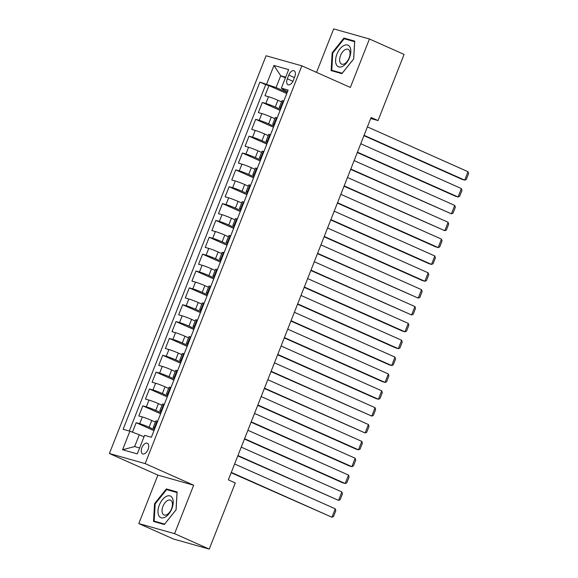 <?xml version="1.0" encoding="UTF-8"?>
<svg xmlns="http://www.w3.org/2000/svg" width="578" height="578" viewBox="0 0 578 578"><rect width="100%" height="100%" fill="white"/><g stroke="black" fill="none" stroke-linecap="round" stroke-linejoin="round"><path stroke-width="0.87" d="M148.069 449.438A5.809 3.193 -66 0 0 147.339 443.261A5.809 3.193 -66 0 0 141.877 447.697A5.809 3.193 -66 0 0 142.607 453.875A5.809 3.193 -66 0 0 148.069 449.438M138.807 523.581L174.585 533.667L193.673 485.209L157.895 475.123L138.807 523.581L173.451 539.014L209.229 549.1L235.289 482.948L228.361 479.863L371.105 117.486L378.034 120.571L404.087 54.419L369.443 38.986L333.665 28.9L316.542 72.38M157.895 475.123L109.394 453.52L266.082 55.755L301.861 65.841L145.172 463.607L109.394 453.52M281.508 101.873L277.91 100.269A7.261 0.484 -158.5 0 0 268.495 96.714L264.97 95.717L268.951 85.602L286.76 93.535M280.525 109.358L275.251 107.009A7.261 0.484 -158.5 0 0 265.844 103.455L262.311 102.458L280.12 110.391M262.311 102.458L258.33 112.573L261.856 113.563A7.261 0.484 -158.5 0 1 271.27 117.124L274.868 118.728M268.228 135.584L264.63 133.98A7.261 0.484 -158.5 0 0 255.216 130.418L251.69 129.421L255.671 119.314L273.481 127.247M261.588 152.433L257.99 150.836A7.261 0.484 -158.5 0 0 248.583 147.274L245.05 146.277L249.031 136.17L266.841 144.095M254.949 169.289L251.351 167.685A7.261 0.484 -158.5 0 0 241.944 164.13L238.411 163.133L242.392 153.018L260.201 160.951M248.309 186.145L244.711 184.541A7.261 0.484 -158.5 0 0 235.304 180.986L231.771 179.989L235.759 169.874L253.561 177.807M241.669 203.001L238.071 201.397A7.261 0.484 -158.5 0 0 228.664 197.835L225.131 196.845L229.119 186.73L246.922 194.663M235.029 219.857L231.431 218.253A7.261 0.484 -158.5 0 0 222.024 214.691L218.491 213.701L222.479 203.586L240.282 211.519M228.389 236.705L224.791 235.109A7.261 0.484 -158.5 0 0 215.384 231.547L211.851 230.55L215.84 220.442L233.642 228.375M221.75 253.561L218.159 251.965A7.261 0.484 -158.5 0 0 208.745 248.403L205.212 247.406L209.2 237.291L227.002 245.224M215.11 270.417L211.519 268.813A7.261 0.484 -158.5 0 0 202.105 265.259L198.579 264.262L202.56 254.147L220.37 262.08M208.477 287.273L204.879 285.669A7.261 0.484 -158.5 0 0 195.465 282.107L191.939 281.118L195.92 271.003L213.73 278.936M201.838 304.129L198.24 302.525A7.261 0.484 -158.5 0 0 188.825 298.963L185.3 297.973L189.281 287.858L207.09 295.791M195.198 320.985L191.6 319.381A7.261 0.484 -158.5 0 0 182.186 315.819L178.66 314.822L182.641 304.714L200.45 312.647M188.558 337.834L184.96 336.237A7.261 0.484 -158.5 0 0 175.546 332.675L172.02 331.678L176.001 321.563L193.811 329.496M181.918 354.69L178.32 353.086A7.261 0.484 -158.5 0 0 168.913 349.531L165.38 348.534L169.361 338.419L187.171 346.352M175.279 371.546L171.68 369.942A7.261 0.484 -158.5 0 0 162.274 366.387L158.74 365.39L162.721 355.275L180.531 363.208M168.639 388.402L165.041 386.798A7.261 0.484 -158.5 0 0 155.634 383.236L152.101 382.246L156.082 372.131L173.891 380.064M161.999 405.257L158.401 403.654A7.261 0.484 -158.5 0 0 148.994 400.092L145.461 399.095L149.449 388.987L167.252 396.92M155.359 422.106L151.761 420.509A7.261 0.484 -158.5 0 0 142.354 416.948L138.821 415.95L142.809 405.843L160.612 413.769M288.769 75.068L287.309 78.774A5.628 3.092 -66 0 0 288.017 84.764A5.628 3.092 -66 0 0 293.306 80.465L294.766 76.758A5.628 3.092 -66 0 0 294.058 70.776A5.628 3.092 -66 0 0 288.769 75.068L294.433 77.597M285.416 77.857L280.72 75.769L276.074 87.567L259.89 82.098L123.121 429.302L129.891 431.21L122.594 449.749L137.289 453.896L144.594 435.35L151.364 437.264L288.126 90.06L281.356 88.152L283.032 89.525L287.548 91.541M266.66 84.005L273.965 65.466L288.66 69.606L281.356 88.152M154.377 429.599L149.11 427.25L151.761 420.509M161.016 412.743L155.749 410.394L158.401 403.654M167.656 395.887L162.389 393.539L165.041 386.798M174.296 379.031L169.029 376.683L171.68 369.942M180.936 362.182L175.661 359.834L178.32 353.086M187.575 345.326L182.301 342.978L184.96 336.237M194.215 328.47L188.941 326.122L191.6 319.381M200.855 311.614L195.581 309.266L198.24 302.525M207.495 294.758L202.221 292.41L204.879 285.669M214.135 277.91L208.86 275.554L211.519 268.813M220.774 261.054L215.5 258.706L218.159 251.965M227.414 244.198L222.14 241.85L224.791 235.109M234.054 227.342L228.78 224.994L231.431 218.253M240.686 210.486L235.419 208.138L238.071 201.397M247.326 193.63L242.059 191.282L244.711 184.541M253.966 176.781L248.699 174.433L251.351 167.685M260.606 159.925L255.339 157.577L257.99 150.836M267.246 143.069L261.971 140.721L264.63 133.98M273.885 126.214L268.611 123.865L271.27 117.124M268.951 85.602L265.714 84.691L129.284 431.036M149.11 427.25A7.261 0.484 21.5 0 0 139.695 423.688L136.17 422.691L132.434 432.171M142.809 405.843L146.335 406.833A7.261 0.484 21.5 0 1 155.749 410.394M149.449 388.987L152.975 389.977A7.261 0.484 21.5 0 1 162.389 393.539M156.082 372.131L159.615 373.128A7.261 0.484 21.5 0 1 169.029 376.683M162.721 355.275L166.254 356.272A7.261 0.484 21.5 0 1 175.661 359.834M169.361 338.419L172.894 339.416A7.261 0.484 21.5 0 1 182.301 342.978M176.001 321.563L179.534 322.56A7.261 0.484 21.5 0 1 188.941 326.122M182.641 304.714L186.174 305.704A7.261 0.484 21.5 0 1 195.581 309.266M189.281 287.858L192.814 288.856A7.261 0.484 21.5 0 1 202.221 292.41M195.92 271.003L199.453 272A7.261 0.484 21.5 0 1 208.86 275.554M202.56 254.147L206.086 255.144A7.261 0.484 21.5 0 1 215.5 258.706M209.2 237.291L212.726 238.288A7.261 0.484 21.5 0 1 222.14 241.85M215.84 220.442L219.365 221.432A7.261 0.484 21.5 0 1 228.78 224.994M222.479 203.586L226.005 204.583A7.261 0.484 21.5 0 1 235.419 208.138M229.119 186.73L232.645 187.727A7.261 0.484 21.5 0 1 242.059 191.282M235.759 169.874L239.285 170.871A7.261 0.484 21.5 0 1 248.699 174.433M242.392 153.018L245.925 154.015A7.261 0.484 21.5 0 1 255.339 157.577M249.031 136.17L252.564 137.159A7.261 0.484 21.5 0 1 261.971 140.721M255.671 119.314L259.204 120.303A7.261 0.484 21.5 0 1 268.611 123.865M281.154 107.768L280.54 107.595A7.261 0.484 -158.5 0 0 279.326 107.407A7.261 0.484 -158.5 0 0 280.915 108.375M283.805 101.027L283.198 100.854A7.261 0.484 -158.5 0 0 281.985 100.659L279.326 107.407M277.165 117.883L276.559 117.71A7.261 0.484 -158.5 0 0 275.345 117.515L272.686 124.256A7.261 0.484 21.5 0 1 273.9 124.451L274.514 124.624M270.526 134.739L269.919 134.566A7.261 0.484 -158.5 0 0 268.705 134.371L266.046 141.111A7.261 0.484 21.5 0 1 267.26 141.307L267.874 141.48M263.893 151.588L263.279 151.422A7.261 0.484 -158.5 0 0 262.065 151.226L259.406 157.967A7.261 0.484 21.5 0 1 260.62 158.162L261.234 158.336M257.253 168.444L256.639 168.27A7.261 0.484 -158.5 0 0 255.425 168.082L252.767 174.823A7.261 0.484 21.5 0 1 253.98 175.011L254.595 175.185M250.614 185.3L249.999 185.126A7.261 0.484 -158.5 0 0 248.786 184.938L246.127 191.679A7.261 0.484 21.5 0 1 247.341 191.867L247.955 192.041M243.974 202.156L243.36 201.982A7.261 0.484 -158.5 0 0 242.146 201.787L239.494 208.528A7.261 0.484 21.5 0 1 240.708 208.723L241.315 208.896M237.334 219.011L236.72 218.838A7.261 0.484 -158.5 0 0 235.506 218.643L232.855 225.384A7.261 0.484 21.5 0 1 234.068 225.579L234.675 225.752M230.694 235.86L230.08 235.694A7.261 0.484 -158.5 0 0 228.866 235.499L226.215 242.24A7.261 0.484 21.5 0 1 227.429 242.435L228.035 242.608M224.054 252.716L223.44 252.543A7.261 0.484 -158.5 0 0 222.227 252.355L219.575 259.096A7.261 0.484 21.5 0 1 220.789 259.291L221.396 259.457M217.415 269.572L216.801 269.399A7.261 0.484 -158.5 0 0 215.587 269.211L212.935 275.952A7.261 0.484 21.5 0 1 214.149 276.139L214.763 276.313M210.775 286.428L210.168 286.255A7.261 0.484 -158.5 0 0 208.954 286.059L206.295 292.8A7.261 0.484 21.5 0 1 207.509 292.995L208.123 293.169M204.135 303.284L203.528 303.11A7.261 0.484 -158.5 0 0 202.314 302.915L199.656 309.656A7.261 0.484 21.5 0 1 200.869 309.851L201.484 310.025M197.495 320.133L196.888 319.966A7.261 0.484 -158.5 0 0 195.675 319.771L193.016 326.512A7.261 0.484 21.5 0 1 194.23 326.707L194.844 326.881M190.856 336.988L190.249 336.815A7.261 0.484 -158.5 0 0 189.035 336.627L186.376 343.368A7.261 0.484 21.5 0 1 187.59 343.563L188.204 343.729M184.223 353.844L183.609 353.671A7.261 0.484 -158.5 0 0 182.395 353.483L179.736 360.224A7.261 0.484 21.5 0 1 180.95 360.412L181.564 360.585M177.583 370.7L176.969 370.527A7.261 0.484 -158.5 0 0 175.755 370.332L173.097 377.08A7.261 0.484 21.5 0 1 174.31 377.268L174.924 377.441M170.944 387.556L170.329 387.383A7.261 0.484 -158.5 0 0 169.116 387.188L166.457 393.929A7.261 0.484 21.5 0 1 167.671 394.124L168.285 394.297M164.304 404.412L163.69 404.239A7.261 0.484 -158.5 0 0 162.476 404.044L159.824 410.785A7.261 0.484 21.5 0 1 161.038 410.98L161.645 411.153M157.664 421.261L157.05 421.087A7.261 0.484 -158.5 0 0 155.836 420.9L153.184 427.641A7.261 0.484 21.5 0 1 154.398 427.836L155.005 428.002M287.165 92.509L276.074 87.567M174.585 533.667L209.229 549.1M193.673 485.209L145.172 463.607M301.861 65.841L350.362 87.444L369.443 38.986M370.7 118.504L378.034 120.571M285.684 77.17L280.72 75.769L273.965 65.466M144.001 436.86L139.305 434.772L134.66 446.57L139.623 447.964M265.714 84.691L259.89 82.098M136.17 422.691L153.972 430.624M274.275 125.231A7.261 0.484 21.5 0 1 272.686 124.256M267.636 142.08A7.261 0.484 21.5 0 1 266.046 141.111M260.996 158.936A7.261 0.484 21.5 0 1 259.406 157.967M254.356 175.791A7.261 0.484 21.5 0 1 252.767 174.823M247.716 192.647A7.261 0.484 21.5 0 1 246.127 191.679M241.077 209.503A7.261 0.484 21.5 0 1 239.494 208.528M234.437 226.352A7.261 0.484 21.5 0 1 232.855 225.384M227.797 243.208A7.261 0.484 21.5 0 1 226.215 242.24M221.157 260.064A7.261 0.484 21.5 0 1 219.575 259.096M214.525 276.92A7.261 0.484 21.5 0 1 212.935 275.952M207.885 293.776A7.261 0.484 21.5 0 1 206.295 292.8M201.245 310.632A7.261 0.484 21.5 0 1 199.656 309.656M194.605 327.48A7.261 0.484 21.5 0 1 193.016 326.512M187.966 344.336A7.261 0.484 21.5 0 1 186.376 343.368M181.326 361.192A7.261 0.484 21.5 0 1 179.736 360.224M174.686 378.048A7.261 0.484 21.5 0 1 173.097 377.08M168.046 394.904A7.261 0.484 21.5 0 1 166.457 393.929M161.407 411.753A7.261 0.484 21.5 0 1 159.824 410.785M129.891 431.21L139.305 434.772M154.767 428.609A7.261 0.484 21.5 0 1 153.184 427.641M122.594 449.749L134.66 446.57M332.148 52.815L331.129 70.603L341.909 73.637L353.7 58.891L354.719 41.11L343.946 38.069L332.148 52.815L332.762 53.089M164.311 524.499L176.102 509.753L177.121 491.965L166.348 488.93L154.55 503.676L153.531 521.457L164.311 524.499M347.66 39.723L343.946 38.069M155.164 503.944L154.55 503.676M170.062 490.585L166.348 488.93M367.398 126.893L468.028 171.717L464.705 180.141L462.292 179.462L363.945 135.649M364.082 135.317L464.705 180.141L466.28 179.476L468.606 173.581L468.028 171.717M349.488 57.749A11.798 6.481 -66 0 0 347.515 45.019A11.798 6.481 -66 0 0 336.916 54.209A11.798 6.481 -66 0 0 338.889 66.932A11.798 6.481 -66 0 0 349.488 57.749M349.148 57.923A8.078 4.436 -66 0 0 348.129 49.325A8.078 4.436 -66 0 0 340.543 55.495A8.078 4.436 -66 0 0 341.555 64.086A8.078 4.436 -66 0 0 349.148 57.923M331.772 70.263L332.762 53.032L344.192 38.748L354.632 41.688L353.642 58.92L342.212 73.211L331.772 70.263L334.937 71.672M172.482 498.236A11.798 6.481 -66 0 0 162.317 499.825A11.798 6.481 -66 0 0 158.726 515.439A11.798 6.481 -66 0 0 168.892 513.849A11.798 6.481 -66 0 0 172.482 498.236M171.955 501.682A8.078 4.436 -66 0 0 170.532 500.187A8.078 4.436 -66 0 0 164.015 504.182A8.078 4.436 -66 0 0 162.534 513.459A8.078 4.436 -66 0 0 163.957 514.947A8.078 4.436 -66 0 0 170.474 510.952A8.078 4.436 -66 0 0 171.955 501.682M164.614 524.065L154.174 521.125L155.164 503.893L166.594 489.609L177.034 492.55L176.044 509.782L164.643 524.08M157.339 522.534L154.174 521.125M360.759 143.741L461.389 188.573L458.065 196.997L455.652 196.318L357.305 152.505M357.442 152.173L458.065 196.997L459.64 196.332L461.966 190.429L461.389 188.573M354.119 160.597L454.749 205.421L451.432 213.853L350.665 169.361M350.803 169.029L451.432 213.853L453 213.188L455.327 207.285L454.749 205.421M347.479 177.453L448.109 222.277L444.793 230.709L344.026 186.217M344.163 185.878L444.793 230.709L446.368 230.037L448.687 224.141L448.109 222.277M340.839 194.309L441.469 239.133L438.153 247.557L435.733 246.878L337.393 203.073M337.523 202.734L438.153 247.557L439.728 246.893L442.047 240.997L441.469 239.133M334.2 211.165L434.829 255.989L431.513 264.413L429.093 263.734L330.753 219.929M330.883 219.589L431.513 264.413L433.088 263.749L435.407 257.853L434.829 255.989M327.56 228.014L428.19 272.845L424.873 281.269L422.453 280.59L324.114 236.778M324.244 236.445L424.873 281.269L426.448 280.605L428.768 274.702L428.19 272.845M320.927 244.87L421.55 289.694L418.234 298.125L317.474 253.634M317.604 253.301L418.234 298.125L419.809 297.46L422.128 291.558L421.55 289.694M314.288 261.726L414.91 306.55L411.594 314.981L310.834 270.49M310.964 270.15L411.594 314.981L413.169 314.309L415.495 308.414L414.91 306.55M307.648 278.582L408.278 323.405L404.954 331.83L402.541 331.151L304.194 287.345M304.324 287.006L404.954 331.83L406.529 331.165L408.856 325.269L408.278 323.405M301.008 295.437L401.638 340.261L398.314 348.686L395.901 348.007L297.554 304.201M297.684 303.862L398.314 348.686L399.889 348.021L402.216 342.125L401.638 340.261M294.368 312.286L394.998 357.117L391.674 365.542L389.261 364.863L290.915 321.05M291.045 320.718L391.674 365.542L393.25 364.877L395.576 358.974L394.998 357.117M287.728 329.142L388.358 373.966L385.035 382.398L382.622 381.718L284.275 337.906M284.412 337.574L385.035 382.398L386.61 381.733L388.936 375.83L388.358 373.966M281.089 345.998L381.718 390.822L378.395 399.254L375.982 398.567L277.635 354.762M277.772 354.422L378.395 399.254L379.97 398.589L382.296 392.686L381.718 390.822M274.449 362.854L375.079 407.678L371.762 416.109L270.995 371.618M271.133 371.278L371.762 416.109L373.33 415.438L375.657 409.542L375.079 407.678M267.809 379.71L368.439 424.534L365.123 432.958L264.356 388.474M264.493 388.134L365.123 432.958L366.69 432.293L369.017 426.398L368.439 424.534M261.169 396.559L361.799 441.39L358.483 449.814L356.062 449.135L257.723 405.322M257.853 404.99L358.483 449.814L360.058 449.149L362.377 443.247L361.799 441.39M254.53 413.415L355.159 458.246L351.843 466.67L349.423 465.991L251.083 422.178M251.213 421.846L351.843 466.67L353.418 466.005L355.737 460.102L355.159 458.246M247.89 430.27L348.52 475.094L345.203 483.526L342.783 482.84L244.443 439.034M244.573 438.702L345.203 483.526L346.778 482.861L349.098 476.958L348.52 475.094M241.257 447.126L341.88 491.95L338.564 500.382L237.804 455.89M237.934 455.551L338.564 500.382L340.139 499.71L342.458 493.814L341.88 491.95M234.617 463.982L335.24 508.806L331.924 517.231L231.164 472.746M231.294 472.407L331.924 517.231L333.499 516.566L335.825 510.67L335.24 508.806M275.251 107.009L277.91 100.269M265.844 103.455L268.495 96.714M139.695 423.688L142.354 416.948M146.335 406.833L148.994 400.092M152.975 389.977L155.634 383.236M159.615 373.128L162.274 366.387M166.254 356.272L168.913 349.531M172.894 339.416L175.546 332.675M179.534 322.56L182.186 315.819M186.174 305.704L188.825 298.963M192.814 288.856L195.465 282.107M199.453 272L202.105 265.259M206.086 255.144L208.745 248.403M212.726 238.288L215.384 231.547M219.365 221.432L222.024 214.691M226.005 204.583L228.664 197.835M232.645 187.727L235.304 180.986M239.285 170.871L241.944 164.13M245.925 154.015L248.583 147.274M252.564 137.159L255.216 130.418M259.204 120.303L261.856 113.563M280.54 107.595L283.198 100.854M273.9 124.451L276.559 117.71M267.26 141.307L269.919 134.566M260.62 158.162L263.279 151.422M253.98 175.011L256.639 168.27M247.341 191.867L249.999 185.126M240.708 208.723L243.36 201.982M234.068 225.579L236.72 218.838M227.429 242.435L230.08 235.694M220.789 259.291L223.44 252.543M214.149 276.139L216.801 269.399M207.509 292.995L210.168 286.255M200.869 309.851L203.528 303.11M194.23 326.707L196.888 319.966M187.59 343.563L190.249 336.815M180.95 360.412L183.609 353.671M174.31 377.268L176.969 370.527M167.671 394.124L170.329 387.383M161.038 410.98L163.69 404.239M154.398 427.836L157.05 421.087M292.938 81.288L287.309 78.774"/></g></svg>
